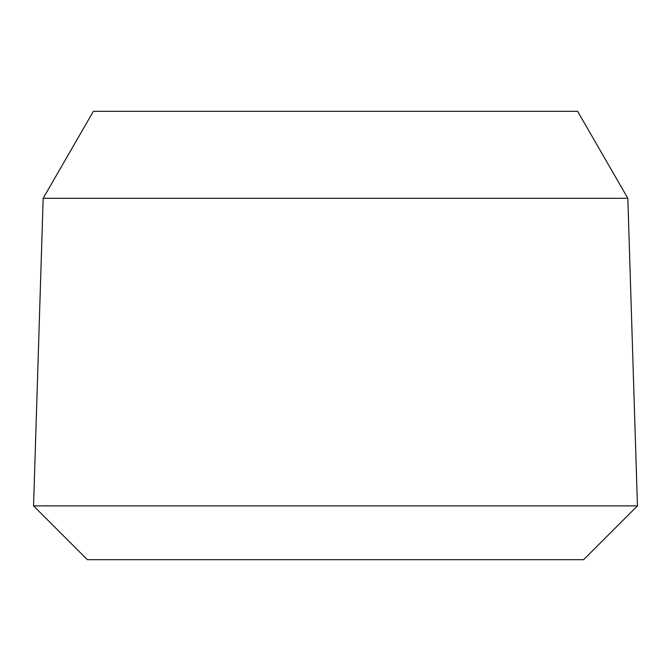 <?xml version="1.0" encoding="UTF-8"?>
<svg xmlns="http://www.w3.org/2000/svg" width="671" height="671" viewBox="0 0 671 671"><rect width="100%" height="100%" fill="white"/><g stroke="black" fill="none" stroke-linecap="round" stroke-linejoin="round"><path stroke-width="1.01" d="M93.378 111.319L577.622 111.319L93.378 111.319L43.162 198.297L627.838 198.297L577.622 111.319M627.838 198.297L637.45 505.884L33.55 505.884L43.162 198.297M637.45 505.884L583.644 559.681L87.356 559.681L33.55 505.884M87.356 559.681L156.15 559.681M514.85 559.681L583.644 559.681"/></g></svg>
